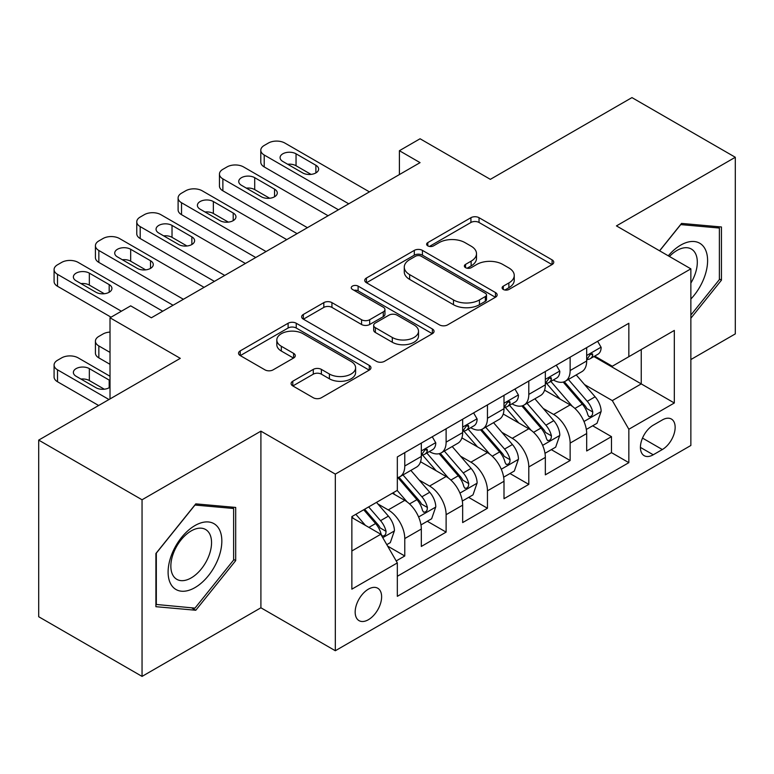 <?xml version="1.0" encoding="UTF-8"?>
<svg xmlns="http://www.w3.org/2000/svg" width="774" height="774" viewBox="0 0 774 774"><rect width="100%" height="100%" fill="white"/><g stroke="black" fill="none" stroke-linecap="round" stroke-linejoin="round"><path stroke-width="1.16" d="M503.284 289.447A4.015 2.322 0 0 0 508.963 289.447L552.085 264.553A5.737 3.309 0 0 0 553.758 262.212A5.737 3.309 0 0 0 552.085 259.871L479.038 217.697A5.737 3.309 0 0 0 470.921 217.697L427.809 242.591A4.015 2.322 0 0 0 426.629 244.236A4.015 2.322 0 0 0 427.809 245.871A4.015 2.322 0 0 0 433.488 245.871L439.071 242.649A18.363 10.604 0 0 1 465.039 242.649L471.124 246.161A18.363 10.604 0 0 1 476.503 253.659A18.363 10.604 0 0 1 471.124 261.157L465.542 264.379A4.015 2.322 0 0 0 464.371 266.024A4.015 2.322 0 0 0 465.542 267.659A4.015 2.322 0 0 0 471.231 267.659L476.803 264.437A18.363 10.604 0 0 1 502.781 264.437L508.866 267.949A18.363 10.604 0 0 1 514.246 275.447A18.363 10.604 0 0 1 508.866 282.945L503.284 286.167A4.015 2.322 0 0 0 502.113 287.812A4.015 2.322 0 0 0 503.284 289.447L503.284 286.167M368.395 619.713A18.711 10.797 120 0 0 380.614 603.227A18.711 10.797 120 0 0 377.751 588.24A18.711 10.797 120 0 0 368.395 589.159A18.711 10.797 120 0 0 356.175 605.655A18.711 10.797 120 0 0 359.039 620.642A18.711 10.797 120 0 0 368.395 619.713M292.785 381.224A5.737 3.309 0 0 0 291.101 383.565A5.737 3.309 0 0 0 292.785 385.916L313.276 397.739A5.737 3.309 0 0 0 321.384 397.739L369.275 370.098A5.737 3.309 0 0 0 370.949 367.756A5.737 3.309 0 0 0 369.275 365.415L296.229 323.242A5.737 3.309 0 0 0 288.112 323.242L240.23 350.883A5.737 3.309 0 0 0 238.547 353.234A5.737 3.309 0 0 0 240.23 355.576L264.989 369.866A5.737 3.309 0 0 0 273.096 369.866L293.588 358.033A5.737 3.309 0 0 0 295.271 355.692A5.737 3.309 0 0 0 293.588 353.35L281.32 346.259A15.354 8.862 0 0 1 276.821 339.989A15.354 8.862 0 0 1 286.293 331.804A15.354 8.862 0 0 1 303.031 333.729L351.115 361.487A15.354 8.862 0 0 1 355.605 367.756A15.354 8.862 0 0 1 346.133 375.941A15.354 8.862 0 0 1 329.405 374.026L321.384 369.392A5.737 3.309 0 0 0 313.276 369.392L292.785 381.224L292.785 385.916M690.863 359.552L735.3 333.894L735.3 157.267L631.952 97.601L490.348 179.345L420.069 138.769L399.403 150.707L420.069 162.637L151.356 317.785L130.68 305.846L110.014 317.785L110.014 398.929M142.048 499.772L142.048 676.399L260.906 607.784L260.906 431.157L142.048 499.772L38.7 440.106L180.294 358.352L110.014 317.785M260.906 431.157L335.326 474.114L690.863 268.849L690.863 445.476L335.326 650.74L335.326 474.114M735.3 157.267L616.443 225.892L690.863 268.849M439.477 324.887A5.737 3.309 0 0 0 447.595 324.887L495.476 297.235A5.737 3.309 0 0 0 497.15 294.894A5.737 3.309 0 0 0 495.476 292.553L422.43 250.379A5.737 3.309 0 0 0 414.313 250.379L366.431 278.03A5.737 3.309 0 0 0 364.748 280.372A5.737 3.309 0 0 0 366.431 282.713L439.477 324.887M354.037 290.318A4.015 2.322 0 0 1 358.11 290.879L358.11 286.109L432.376 328.979A5.737 3.309 0 0 1 434.05 331.32A5.737 3.309 0 0 1 432.376 333.671L384.494 361.313A5.737 3.309 0 0 1 376.377 361.313L303.331 319.14L303.331 314.457A5.737 3.309 0 0 0 301.647 316.798A5.737 3.309 0 0 0 303.331 319.14M303.331 314.457L323.822 302.624A5.737 3.309 0 0 1 331.94 302.624L361.564 319.73A5.737 3.309 0 0 0 369.682 319.73L383.275 311.883A5.737 3.309 0 0 0 384.949 309.532A5.737 3.309 0 0 0 383.275 307.191L352.431 289.389A4.015 2.322 0 0 1 351.251 287.744A4.015 2.322 0 0 1 353.737 285.606A4.015 2.322 0 0 1 358.11 286.109M142.048 676.399L38.7 616.733L38.7 440.106M396.201 560.937L404.773 555.984L387.619 546.086M377.857 503.932L388.238 509.921A23.384 13.506 60 0 1 404.773 538.559L421.317 529.019L421.317 546.444L446.114 532.115L427.306 521.26M419.198 480.064L429.58 486.053A23.384 13.506 60 0 1 446.114 514.691L462.659 505.151L462.659 522.576L487.456 508.247L468.647 497.392M460.54 456.196L470.921 462.184A23.384 13.506 60 0 1 487.456 490.822L504 481.283L504 498.708L528.797 484.379L509.989 473.524M501.881 432.327L512.262 438.316A23.384 13.506 60 0 1 528.797 466.954L545.341 457.415L545.341 474.839L570.138 460.511L570.138 443.086A23.384 13.506 -120 0 0 553.604 414.448L543.222 408.459M551.33 449.655L570.138 460.511M421.317 529.019A23.384 13.506 -120 0 0 404.773 500.372L392.37 493.212M462.659 505.151A23.384 13.506 -120 0 0 446.114 476.503L420.553 461.749M504 481.283A23.384 13.506 -120 0 0 487.456 452.635L461.894 437.881M545.341 457.415A23.384 13.506 -120 0 0 528.797 428.767L503.235 414.013M662.331 419.943L653.237 425.187A18.121 10.468 120 0 0 641.394 441.161A18.121 10.468 120 0 0 644.171 455.683A18.121 10.468 120 0 0 653.237 454.783L662.331 449.539A18.121 10.468 120 0 0 674.173 433.566A18.121 10.468 120 0 0 671.397 419.044A18.121 10.468 120 0 0 662.331 419.943M351.86 550.972L380.798 534.263L397.333 562.911L397.333 596.328L628.846 462.659L628.846 429.251L612.311 400.603L584.564 384.591M397.333 562.911L351.86 589.159L351.86 516.606L397.333 490.348L397.333 456.931L628.846 323.271L628.846 356.688L674.318 330.43L674.318 402.993L628.846 429.251M429.367 451.561L429.58 451.687A23.384 13.506 60 0 0 441.277 452.838L457.811 443.289A23.384 13.506 -120 0 0 462.659 432.589L462.659 419.218M470.708 427.693L470.921 427.819A23.384 13.506 60 0 0 482.618 428.97L499.153 419.421A23.384 13.506 -120 0 0 504 408.72L504 395.35M512.049 403.825L512.262 403.951A23.384 13.506 60 0 0 523.959 405.102L540.494 395.553A23.384 13.506 -120 0 0 545.341 384.852L545.341 371.481M397.333 576.272L611.479 452.635L611.479 436.642L586.682 450.971L586.682 433.546A23.384 13.506 -120 0 0 570.138 404.899L544.577 390.144M553.391 379.957L553.604 380.082A23.384 13.506 -120 0 0 565.301 381.234A23.384 13.506 -120 0 0 570.138 370.533L570.138 357.162M565.301 381.234L581.835 371.684A23.384 13.506 -120 0 0 586.682 360.984L586.682 347.613M404.773 452.635L404.773 466.006A23.384 13.506 60 0 1 399.935 476.707A23.384 13.506 60 0 1 397.333 477.655M399.935 476.707L416.47 467.157A23.384 13.506 -120 0 0 421.317 456.457L421.317 443.086M446.114 428.767L446.114 442.138A23.384 13.506 60 0 1 441.277 452.838M487.456 404.899L487.456 418.27A23.384 13.506 60 0 1 482.618 428.97M528.797 381.031L528.797 394.401A23.384 13.506 60 0 1 523.959 405.102M528.797 466.954L528.797 484.379M487.456 490.822L487.456 508.247M446.114 514.691L446.114 532.115M404.773 538.559L404.773 555.984M380.798 534.263L351.86 517.554M612.311 400.603L641.249 383.894L641.249 349.529L674.318 330.43M593.9 356.562L674.318 402.993M594.732 356.088L612.311 366.237L628.846 356.688M260.906 607.784L335.326 650.74M399.403 150.707L399.403 174.576M592.671 425.787L611.479 436.642M611.479 452.635L628.846 462.659M690.863 318.23L721.455 280.169L721.455 226.985L681.555 223.415L659.564 250.786M155.903 606.69L195.793 610.251L235.693 560.628L235.693 507.434L195.793 503.864L155.903 553.497L155.903 606.69M719.385 278.979L721.455 280.169M233.622 559.428L235.693 560.628M191.584 607.822L195.793 610.251M504.89 290.018L508.866 287.715A18.363 10.604 0 0 0 514.246 280.227L514.246 275.447M476.503 253.659L476.503 258.439A18.363 10.604 0 0 1 471.124 265.927L467.148 268.23M552.007 264.602L479.038 222.477A5.737 3.309 0 0 0 470.921 222.477L429.415 246.442M495.399 297.284L422.43 255.159A5.737 3.309 0 0 0 414.313 255.159L366.508 282.752M485.327 296.539A4.015 2.322 0 0 0 486.507 294.894A4.015 2.322 0 0 0 485.327 293.259L421.211 256.242A4.015 2.322 0 0 0 415.532 256.242L409.649 259.638A18.363 10.604 0 0 0 404.27 267.136A18.363 10.604 0 0 0 409.649 274.625L453.477 299.935A18.363 10.604 0 0 0 479.445 299.935L485.327 296.539L485.327 301.309A4.015 2.322 0 0 0 486.507 299.664L486.507 294.894M404.27 267.136L404.27 271.906A18.363 10.604 0 0 0 409.649 279.404L409.649 274.625M485.327 301.309L479.445 304.704A18.363 10.604 0 0 1 453.477 304.704L409.649 279.404M303.408 319.188L323.822 307.404L323.822 302.624M384.949 309.532L384.949 314.312A5.737 3.309 0 0 1 383.275 316.653L369.682 324.5A5.737 3.309 0 0 1 361.564 324.5L331.94 307.404A5.737 3.309 0 0 0 323.822 307.404M358.11 290.879L432.298 333.71M392.302 337.474A15.354 8.862 0 0 0 409.03 339.399A15.354 8.862 0 0 0 418.511 331.204A15.354 8.862 0 0 0 414.013 324.945L397.072 315.163A5.737 3.309 0 0 0 388.954 315.163L375.361 323.01A5.737 3.309 0 0 0 373.678 325.351A5.737 3.309 0 0 0 375.361 327.692L392.302 337.474L392.302 342.253A15.354 8.862 0 0 0 409.03 344.169A15.354 8.862 0 0 0 418.511 335.984L418.511 331.204M373.678 325.351L373.678 330.121A5.737 3.309 0 0 0 375.361 332.472L375.361 327.692M392.302 342.253L375.361 332.472M355.605 367.756L355.605 372.526A15.354 8.862 0 0 1 346.133 380.721A15.354 8.862 0 0 1 329.405 378.796L321.384 374.171A5.737 3.309 0 0 0 313.276 374.171L292.853 385.955M276.821 339.989L276.821 344.769A15.354 8.862 0 0 0 281.32 351.038L281.32 346.259M293.52 358.081L281.32 351.038M369.198 370.146L296.229 328.012A5.737 3.309 0 0 0 288.112 328.012L240.308 355.614M586.334 429.444L597.015 423.281L601.146 411.342A15.49 8.949 -120 0 0 595.109 396.801L576.224 374.926M572.441 406.418L550.846 381.418M560.153 399.132L547.624 384.63A37.123 21.43 -120 0 0 546.473 383.333M563.191 382.075L582.3 404.192A15.49 8.949 60 0 1 587.824 414.874L588.946 416.702L591.046 416.412L592.439 414.709L592.778 412.01A15.49 8.949 -120 0 0 587.253 401.329L568.368 379.463M564.314 381.717L584.844 405.479A7.895 4.557 60 0 1 586.837 408.575L592.778 412.01M348.755 203.814L264.215 155.003A11.697 6.753 -0 0 1 260.79 150.224A11.697 6.753 -0 0 1 264.215 145.454L268.346 143.064A11.697 6.753 -0 0 1 284.89 143.064L369.43 191.875M260.79 150.224L260.79 162.163A11.697 6.753 180 0 0 264.215 166.932L338.422 209.773M597.634 341.295L601.146 347.381A15.49 8.949 60 0 1 597.934 354.231L590.088 358.768A15.49 8.949 -120 0 0 592.778 355.198L592.458 353.824L590.523 354.211L587.824 358.062A15.49 8.949 60 0 1 586.682 360.268M282.82 161.447A9.356 5.399 180 0 1 280.082 157.625A9.356 5.399 180 0 1 285.858 152.633A9.356 5.399 180 0 1 296.045 153.803L315.889 165.268A9.356 5.399 180 0 1 318.636 169.08A9.356 5.399 180 0 1 312.86 174.073A9.356 5.399 180 0 1 302.663 172.902L282.82 161.447M587.195 359.494L587.253 359.494A15.49 8.949 -120 0 0 590.088 358.768M287.686 164.252A9.356 5.399 180 0 1 296.045 165.742L311.022 174.392M690.863 299.025A38.003 21.943 120 0 0 707.097 254.946A38.003 21.943 120 0 0 680.733 245.106A38.003 21.943 120 0 0 668.281 255.817M690.863 283.091A28.773 16.612 120 0 0 691.346 249.034A28.773 16.612 120 0 0 676.96 250.466A28.773 16.612 120 0 0 669.433 256.484M659.641 250.824L680.733 224.595L719.385 228.049L719.385 279.588L690.863 315.076M716.821 226.569L719.385 228.049M218.239 558.664A38.003 21.943 120 0 0 208.409 521.957A38.003 21.943 120 0 0 171.702 554.503A38.003 21.943 120 0 0 181.532 591.21A38.003 21.943 120 0 0 218.239 558.664M208.825 555.984A28.773 16.612 120 0 0 205.584 529.493A28.773 16.612 120 0 0 173.579 552.829A28.773 16.612 120 0 0 176.82 579.329A28.773 16.612 120 0 0 208.825 555.984M156.319 604.668L156.319 553.129L194.971 505.045L233.622 508.499L233.622 560.037L194.971 608.122L155.903 604.426M231.058 507.018L233.622 508.499M544.993 453.312L555.674 447.149L559.805 435.211A15.49 8.949 -120 0 0 553.768 420.669L534.882 398.794M531.099 430.286L509.505 405.286M518.812 423.001L506.283 408.498A37.123 21.43 -120 0 0 505.132 407.201M521.85 405.944L540.958 428.061A15.49 8.949 60 0 1 546.483 438.742L547.605 440.57L549.704 440.28L551.098 438.577L551.436 435.878A15.49 8.949 -120 0 0 545.912 425.197L527.026 403.331M522.972 405.586L543.503 429.347A7.895 4.557 60 0 1 545.496 432.443L551.436 435.878M503.651 477.181L514.333 471.018L518.464 459.079A15.49 8.949 -120 0 0 512.427 444.537L493.541 422.662M489.758 454.144L468.173 429.154M477.471 446.869L464.942 432.366A37.123 21.43 -120 0 0 463.79 431.07M480.509 429.812L499.617 451.929A15.49 8.949 60 0 1 505.141 462.61L506.264 464.439L508.363 464.148L509.756 462.446L510.095 459.746A15.49 8.949 -120 0 0 504.571 449.065L485.685 427.2M481.631 429.454L502.162 453.216A7.895 4.557 60 0 1 504.155 456.312L510.095 459.746M462.31 501.049L472.991 494.886L477.123 482.947A15.49 8.949 -120 0 0 471.085 468.405L452.2 446.53M448.417 478.013L426.832 453.022M436.13 470.737L423.601 456.234A37.123 21.43 -120 0 0 422.449 454.938M439.168 453.68L458.276 475.797A15.49 8.949 60 0 1 463.8 486.478L464.922 488.307L467.022 488.017L468.415 486.314L468.754 483.615A15.49 8.949 -120 0 0 463.229 472.933L444.344 451.068M440.29 453.322L460.82 477.084A7.895 4.557 60 0 1 462.813 480.18L468.754 483.615M420.969 524.917L431.65 518.754L435.781 506.815A15.49 8.949 -120 0 0 429.744 492.274L410.859 470.399M407.076 501.881L397.188 490.435M110.014 352.393L98.849 345.949L98.849 357.878A11.697 6.753 180 0 1 95.425 353.108L95.425 341.17A11.697 6.753 -0 0 0 98.849 345.949M110.014 364.322L98.849 357.878M394.788 494.605L393.182 492.748M397.826 477.548L416.934 499.665A15.49 8.949 60 0 1 422.459 510.347L423.581 512.175L425.681 511.885L427.074 510.182L427.412 507.483A15.49 8.949 -120 0 0 421.888 496.802L403.002 474.936M398.949 477.19L419.479 500.952A7.895 4.557 60 0 1 421.472 504.048L427.412 507.483M110.014 332.075A11.697 6.753 -0 0 0 102.99 334.01L98.849 336.4A11.697 6.753 -0 0 0 95.425 341.17M307.413 227.682L222.873 178.871A11.697 6.753 -0 0 1 219.448 174.092A11.697 6.753 -0 0 1 222.873 169.322L227.014 166.932A11.697 6.753 -0 0 1 243.549 166.932L328.089 215.743M219.448 174.092L219.448 186.031A11.697 6.753 180 0 0 222.873 190.801L297.081 233.642M556.293 365.164L559.805 371.249A15.49 8.949 60 0 1 556.593 378.099L548.747 382.637A15.49 8.949 -120 0 0 551.436 379.067L551.117 377.693L549.182 378.08L546.483 381.93A15.49 8.949 60 0 1 545.341 384.136M241.478 185.315A9.356 5.399 180 0 1 238.74 181.493A9.356 5.399 180 0 1 244.516 176.501A9.356 5.399 180 0 1 254.704 177.672L274.547 189.137A9.356 5.399 180 0 1 277.295 192.949A9.356 5.399 180 0 1 271.519 197.941A9.356 5.399 180 0 1 261.322 196.77L241.478 185.315M545.854 383.362L545.912 383.362A15.49 8.949 -120 0 0 548.747 382.637M246.345 188.121A9.356 5.399 180 0 1 254.704 189.611L269.681 198.26M266.072 251.55L181.532 202.74A11.697 6.753 -0 0 1 178.107 197.96A11.697 6.753 -0 0 1 181.532 193.19L185.673 190.801A11.697 6.753 -0 0 1 202.208 190.801L286.748 239.611M178.107 197.96L178.107 209.899A11.697 6.753 180 0 0 181.532 214.669L255.739 257.51M514.952 389.032L518.464 395.117A15.49 8.949 60 0 1 515.252 401.967L507.405 406.505A15.49 8.949 -120 0 0 510.095 402.935L509.776 401.561L507.841 401.948L505.141 405.799A15.49 8.949 60 0 1 504 408.004M200.137 209.183A9.356 5.399 180 0 1 197.399 205.362A9.356 5.399 180 0 1 203.175 200.369A9.356 5.399 180 0 1 213.363 201.54L233.206 213.005A9.356 5.399 180 0 1 235.954 216.817A9.356 5.399 180 0 1 230.178 221.809A9.356 5.399 180 0 1 219.98 220.638L200.137 209.183M504.513 407.23L504.571 407.23A15.49 8.949 -120 0 0 507.405 406.505M205.004 211.989A9.356 5.399 180 0 1 213.363 213.479L228.34 222.128M224.731 275.418L140.191 226.608A11.697 6.753 -0 0 1 136.766 221.828A11.697 6.753 -0 0 1 140.191 217.059L144.332 214.669A11.697 6.753 -0 0 1 160.866 214.669L245.406 263.479M136.766 221.828L136.766 233.767A11.697 6.753 180 0 0 140.191 238.537L214.398 281.378M473.611 412.9L477.123 418.986A15.49 8.949 60 0 1 473.911 425.835L466.064 430.373A15.49 8.949 -120 0 0 468.754 426.803L468.434 425.429L466.499 425.816L463.8 429.667A15.49 8.949 60 0 1 462.659 431.873M158.796 233.051A9.356 5.399 180 0 1 156.058 229.23A9.356 5.399 180 0 1 161.834 224.237A9.356 5.399 180 0 1 172.022 225.408L191.865 236.873A9.356 5.399 180 0 1 194.613 240.685A9.356 5.399 180 0 1 188.837 245.677A9.356 5.399 180 0 1 178.639 244.507L158.796 233.051M463.171 431.099L463.229 431.099A15.49 8.949 -120 0 0 466.064 430.373M163.662 235.857A9.356 5.399 180 0 1 172.022 237.347L186.998 245.997M183.39 299.286L98.849 250.476A11.697 6.753 -0 0 1 95.425 245.697A11.697 6.753 -0 0 1 98.849 240.927L102.99 238.537A11.697 6.753 -0 0 1 119.525 238.537L204.065 287.348M95.425 245.697L95.425 257.636A11.697 6.753 180 0 0 98.849 262.405L173.057 305.246M432.269 436.768L435.781 442.854A15.49 8.949 60 0 1 432.569 449.704L424.723 454.241A15.49 8.949 -120 0 0 427.412 450.671L427.093 449.297L425.158 449.684L422.459 453.535A15.49 8.949 60 0 1 421.317 455.741M117.455 256.92A9.356 5.399 180 0 1 114.716 253.098A9.356 5.399 180 0 1 120.492 248.106A9.356 5.399 180 0 1 130.68 249.276L150.524 260.741A9.356 5.399 180 0 1 153.271 264.553A9.356 5.399 180 0 1 147.495 269.546A9.356 5.399 180 0 1 137.298 268.375L117.455 256.92M421.83 454.967L421.888 454.967A15.49 8.949 -120 0 0 424.723 454.241M122.321 259.725A9.356 5.399 180 0 1 130.68 261.215L145.657 269.865M386.797 544.654L390.309 542.622L394.44 530.683A15.49 8.949 -120 0 0 388.403 516.142L376.512 502.374M108.979 399.529L57.508 369.817A11.697 6.753 -0 0 1 54.083 365.038A11.697 6.753 -0 0 1 57.508 360.268L61.649 357.878A11.697 6.753 -0 0 1 78.184 357.878L110.014 376.261M365.415 525.382L355.847 514.304M98.646 405.499L57.508 381.746A11.697 6.753 180 0 1 54.083 376.977L54.083 365.038M353.447 518.474L351.86 516.635M104.316 389.206L89.339 380.556A9.356 5.399 -0 0 0 80.98 379.067M363.703 509.766L375.593 523.534A15.49 8.949 60 0 1 381.118 534.215L382.24 536.043L384.339 535.753L385.733 534.05L386.071 531.351A15.49 8.949 -120 0 0 380.547 520.67L368.656 506.902M364.66 509.215L378.138 524.82A7.895 4.557 60 0 1 380.131 527.916L386.071 531.351M110.014 380.624A9.356 5.399 -0 0 0 109.182 380.082L89.339 368.618A9.356 5.399 -0 0 0 79.151 367.447A9.356 5.399 -0 0 0 73.375 372.439A9.356 5.399 -0 0 0 76.113 376.261L95.957 387.716A9.356 5.399 -0 0 0 110.014 387.174M121.383 311.216L57.508 274.344A11.697 6.753 -0 0 1 54.083 269.565A11.697 6.753 -0 0 1 57.508 264.795L61.649 262.405A11.697 6.753 -0 0 1 78.184 262.405L162.724 311.216M54.083 269.565L54.083 281.504A11.697 6.753 180 0 0 57.508 286.274L111.05 317.185M76.113 280.788A9.356 5.399 180 0 1 73.375 276.966A9.356 5.399 180 0 1 79.151 271.974A9.356 5.399 180 0 1 89.339 273.145L109.182 284.609A9.356 5.399 180 0 1 111.93 288.421A9.356 5.399 180 0 1 106.154 293.414A9.356 5.399 180 0 1 95.957 292.243L76.113 280.788M80.98 283.594A9.356 5.399 180 0 1 89.339 285.084L104.316 293.733M388.238 509.921L404.773 500.372M429.58 486.053L446.114 476.503M470.921 462.184L487.456 452.635M512.262 438.316L528.797 428.767M553.604 414.448L570.138 404.899M570.138 370.533L586.682 360.984M404.773 466.006L421.317 456.457M446.114 442.138L462.659 432.589M487.456 418.27L504 408.72M528.797 394.401L545.341 384.852M570.138 443.086L586.682 433.546M642.507 438.094L662.331 449.539M640.417 447.391L653.237 454.783M508.866 287.715L508.866 282.945M465.542 267.659L465.542 264.379M471.124 265.927L471.124 261.157M427.809 245.871L427.809 242.591M470.921 222.477L470.921 217.697M479.038 222.477L479.038 217.697M552.085 264.553L552.085 259.871M366.431 282.713L366.431 278.03M414.313 255.159L414.313 250.379M422.43 255.159L422.43 250.379M495.476 297.235L495.476 292.553M453.477 304.704L453.477 299.935M479.445 304.704L479.445 299.935M331.94 307.404L331.94 302.624M361.564 324.5L361.564 319.73M369.682 324.5L369.682 319.73M383.275 316.653L383.275 311.883M432.376 333.671L432.376 328.979M313.276 374.171L313.276 369.392M321.384 374.171L321.384 369.392M329.405 378.796L329.405 374.026M293.588 358.033L293.588 353.35M240.23 355.576L240.23 350.883M288.112 328.012L288.112 323.242M296.229 328.012L296.229 323.242M369.275 370.098L369.275 365.415M583.964 421.501L601.04 411.642M587.253 401.329L595.109 396.801M574.908 408.459L582.3 404.192M264.215 166.932L264.215 155.003M601.04 347.197L586.682 355.498M296.045 153.803L296.045 165.742M315.889 165.268L315.889 172.902M590.785 354.047L592.778 355.198M542.622 445.369L559.699 435.51M545.912 425.197L553.768 420.669M533.567 432.327L540.958 428.061M501.281 469.238L518.357 459.379M504.571 449.065L512.427 444.537M492.225 456.196L499.617 451.929M459.94 493.106L477.016 483.247M463.229 472.933L471.085 468.405M450.884 480.064L458.276 475.797M418.599 516.974L435.675 507.115M421.888 496.802L429.744 492.274M409.543 503.932L416.934 499.665M222.873 190.801L222.873 178.871M559.699 371.065L545.341 379.366M254.704 177.672L254.704 189.611M274.547 189.137L274.547 196.77M549.443 377.915L551.436 379.067M181.532 214.669L181.532 202.74M518.357 394.933L504 403.235M213.363 201.54L213.363 213.479M233.206 213.005L233.206 220.638M508.102 401.783L510.095 402.935M140.191 238.537L140.191 226.608M477.016 418.802L462.659 427.093M172.022 225.408L172.022 237.347M191.865 236.873L191.865 244.507M466.761 425.652L468.754 426.803M98.849 262.405L98.849 250.476M435.675 442.67L421.317 450.961M130.68 249.276L130.68 261.215M150.524 260.741L150.524 268.375M425.419 449.52L427.412 450.671M57.508 369.817L57.508 381.746M382.762 537.669L394.334 530.983M380.547 520.67L388.403 516.142M368.908 527.394L375.593 523.534M89.339 380.556L89.339 368.618M109.182 387.716L109.182 380.082M57.508 286.274L57.508 274.344M89.339 273.145L89.339 285.084M109.182 284.609L109.182 292.243"/></g></svg>
